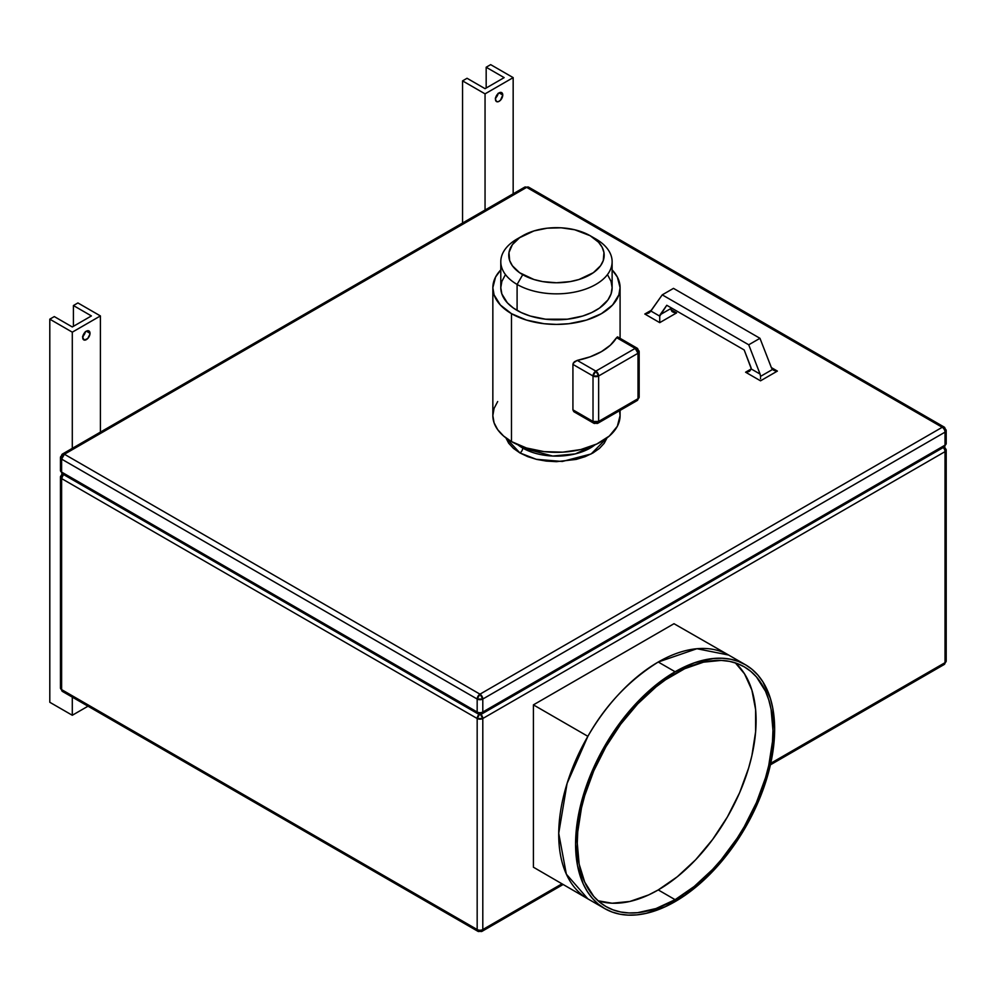 <?xml version="1.0" encoding="UTF-8"?>
<svg xmlns="http://www.w3.org/2000/svg" width="996" height="996" viewBox="0 0 996 996"><rect width="100%" height="100%" fill="white"/><g stroke="black" fill="none" stroke-linecap="round" stroke-linejoin="round"><path stroke-width="1.49" d="M658.244 889.926A138.369 79.892 120 0 0 746.191 775.71A138.369 79.892 120 0 0 735.347 662.875L744.535 673.869L751.88 690.091L755.615 709.65L755.615 731.799L751.88 755.69L748.643 767.991L739.605 792.754L727.429 816.894L712.601 839.504L695.694 859.71L677.33 876.741L658.244 889.926L675.114 899.674L658.244 889.926L648.657 894.918L629.846 901.467L612.117 903.223L598.011 900.758A138.369 79.892 120 0 0 658.244 889.926M675.114 673.707A138.369 79.892 -60 0 1 744.298 666.847A138.369 79.892 -60 0 1 765.513 777.739A138.369 79.892 -60 0 1 675.114 899.674L656.028 908.526L637.677 912.685L628.986 912.959L620.757 912.012L613.038 909.858L605.929 906.522L599.48 902.027L593.753 896.425L584.714 882.12L579.149 864.13L577.269 843.176L577.742 831.834L581.477 807.943L584.714 795.642L593.753 770.892L605.929 746.739L620.757 724.129L637.677 703.923L656.028 686.891L665.527 679.782L684.7 668.714L703.512 662.166L721.241 660.41L729.47 661.356L737.189 663.51L744.298 666.847L750.747 671.341L756.474 676.944L765.513 691.261L768.75 699.827L771.078 709.239L772.958 730.193L772.485 741.547L768.75 765.426L765.513 777.739L756.474 802.49L744.298 826.63L737.189 838.184L721.241 859.697L712.563 869.458L694.2 886.477L675.114 899.674A138.369 79.892 -60 0 1 605.929 906.522A138.369 79.892 -60 0 1 584.714 795.642A138.369 79.892 -60 0 1 675.114 673.707M587.864 736.318A140.76 81.274 120 0 0 587.864 898.853L566.351 874.164L558.719 833.291L567.085 783.441L587.864 736.318L533.408 704.869L533.408 867.205L587.64 898.716L533.408 867.205L533.408 704.869L587.864 736.318C605.58 705.056 629.049 680.293 658.244 662.016A140.76 81.274 120 0 0 587.864 736.318M675.114 671.752L658.244 662.016L696.914 648.72L728.624 655.044A140.76 81.274 120 0 0 658.244 662.016L675.114 671.752A140.76 81.274 -60 0 1 745.494 664.78A140.76 81.274 -60 0 1 767.069 777.577A140.76 81.274 -60 0 1 675.114 901.617A140.76 81.274 -60 0 1 604.734 908.589A140.76 81.274 -60 0 1 583.158 795.792A140.76 81.274 -60 0 1 675.114 671.752L655.692 685.173L637.029 702.491L628.19 712.414L611.967 734.301L598.173 758.193L592.359 770.618L587.329 783.192L579.871 808.316L577.493 820.629L575.576 844.147L577.493 865.474L583.158 883.763L587.329 891.545L592.359 898.317L598.173 904.019L604.734 908.589L611.967 911.987L619.823 914.179L628.19 915.137L637.029 914.863L646.217 913.357L665.365 906.696L684.875 895.429L704.01 879.991L713.211 870.878L730.417 850.323L745.494 827.327L752.055 815.176L762.899 790.189L770.356 765.065L772.734 752.752L774.651 729.221L772.734 707.907L770.356 698.333L762.899 681.824L757.869 675.051L752.055 669.349L745.494 664.78L738.26 661.394L730.417 659.203L722.038 658.244L713.211 658.518L694.536 662.751L675.114 671.752M82.83 336.312A5.167 2.988 120 0 0 85.37 331.905M90.001 333.299A5.167 2.988 -60 0 1 87.748 338.503A5.167 2.988 -60 0 1 83.764 339.885A5.167 2.988 -60 0 1 82.693 337.52L84.324 340.084L87.748 338.503L89.939 334.158L89.391 331.307L86.353 331.182L90.001 333.299L86.353 331.182L84.959 332.315L82.693 337.52A5.167 2.988 -60 0 1 84.959 332.315A5.167 2.988 -60 0 1 88.93 330.933A5.167 2.988 -60 0 1 90.001 333.299M502.756 94.994L499.108 92.889L496.518 95.616L495.448 99.214A5.167 2.988 -60 0 1 497.701 94.01A5.167 2.988 -60 0 1 501.685 92.628A5.167 2.988 -60 0 1 502.756 94.994L501.685 92.628L499.108 92.889L502.756 94.994A5.167 2.988 -60 0 1 500.502 100.198A5.167 2.988 -60 0 1 496.518 101.58L498.386 101.654L500.502 100.198L502.756 94.994M750.847 367.113A3.972 2.291 60 0 1 751.221 368.956L760.097 374.085L748.731 344.79L662.24 294.853L650.039 312.034L644.81 314.014L651.471 310.179L644.81 314.014L648.794 313.068L650.874 311.026L659.738 316.143L666.772 305.274L744.186 349.97L751.196 368.52L749.577 371.259L745.593 372.205L751.221 368.956L760.097 374.085L748.731 344.79L759.973 338.304L748.731 344.79L662.24 294.853L673.483 288.367L662.24 294.853L650.874 311.026L659.738 316.143A3.972 2.291 60 0 1 660.124 314.736L666.772 305.274L744.186 349.97L750.847 367.113M607.162 437.655L604.223 443.257L599.443 448.412L593.018 452.931L585.187 456.641L576.248 459.405L556.465 461.671L546.381 461.098L536.682 459.405L527.743 456.641L519.912 452.931A3.972 2.291 120 0 0 522.726 448.063L522.726 446.743L522.726 448.063A47.721 27.552 0 0 1 517.908 444.814L522.726 448.063A3.972 2.291 -60 0 1 519.912 452.931L505.831 437.842M522.726 235.741L517.098 238.978A55.664 32.146 0 0 0 517.098 284.433A55.664 32.146 180 0 1 500.789 261.711L500.789 287.682A55.664 32.146 0 0 0 517.098 310.403L517.098 284.433L522.726 274.697A47.721 27.552 180 0 1 522.726 235.741A47.721 27.552 180 0 1 590.205 235.741L574.717 229.765L561.134 227.798L547.153 228.196L533.968 230.923L519.576 237.733L512.38 244.667L508.981 252.511L509.666 260.591L512.38 265.758L519.576 272.692L533.968 279.515L542.608 281.582L556.465 282.764L570.31 281.582L578.95 279.515L593.342 272.692L600.551 265.758L603.265 260.591L603.95 252.511L602.119 247.22L598.546 242.227L590.205 235.741L595.832 238.978L590.205 235.741A47.721 27.552 180 0 1 590.205 274.697A47.721 27.552 180 0 1 522.726 274.697L517.098 284.433A55.664 32.146 0 0 0 595.82 284.433A55.664 32.146 0 0 0 595.832 238.978L595.832 238.978A55.664 32.146 180 0 1 612.129 261.711A55.664 32.146 180 0 1 577.767 291.405A55.664 32.146 180 0 1 517.098 284.433L517.098 310.403A55.664 32.146 0 0 0 577.767 317.375A55.664 32.146 0 0 0 612.129 287.682L611.058 293.957L607.896 299.983L599.492 308.075L591.773 312.52L582.71 316.031L567.322 319.206L545.596 319.206L530.221 316.031L521.145 312.52L513.426 308.075L507.362 302.834L501.86 293.957L500.789 287.682L501.86 281.407L505.034 275.382M522.726 448.063A47.721 27.552 0 0 0 595.01 444.814L575.339 453.89L552.705 456.044L522.726 448.063M511.471 441.577A63.62 36.728 0 0 0 580.805 449.532A63.62 36.728 0 0 0 620.085 415.593L617.346 426.263L609.365 436.011L596.828 443.992L580.805 449.532L562.703 452.159L544.053 451.624L526.473 447.988L511.471 441.577L511.471 313.653L511.471 441.577L503.565 436.011L497.689 429.65L494.066 422.765L492.846 415.593A63.62 36.728 0 0 0 511.471 441.577M612.129 269.904A63.62 36.728 180 0 1 620.085 287.682A63.62 36.728 180 0 1 580.805 321.621A63.62 36.728 180 0 1 511.471 313.653A63.62 36.728 180 0 1 492.846 287.682A63.62 36.728 180 0 1 500.789 269.904L495.585 277.013L492.846 287.682L494.066 294.841L500.353 305L511.471 313.653L526.473 320.077L544.053 323.712L556.465 324.41L568.878 323.712L586.457 320.077L601.447 313.653L612.577 305L618.865 294.841L620.085 287.682L617.346 277.013L612.129 269.904M577.232 412.332L574.306 411.983L572.924 409.842L572.924 364.399L574.306 361.809L577.232 360.39A63.62 36.728 0 0 0 616.599 337.656L617.532 336.86L617.894 337.793M728.4 654.907L673.993 623.708L533.408 704.869L673.993 623.708L728.4 654.907M479.985 694.162L942.228 427.284L526.66 187.36L64.416 454.238L479.985 694.162L477.171 699.03L477.171 712.016L61.615 472.092L61.615 459.106L477.171 699.03L477.171 712.016A3.972 2.291 0 0 0 482.799 712.016L482.799 699.03L945.03 432.152L945.03 445.15L482.799 712.016L482.799 699.03A3.972 2.291 180 0 1 477.171 699.03L482.799 699.03L479.985 694.162A3.972 2.291 60 0 1 482.799 699.03L945.03 432.152A3.972 2.291 -120 0 0 942.228 427.284L479.985 694.162L64.416 454.238A3.972 2.291 120 0 0 61.615 459.106L477.171 699.03A3.972 2.291 -60 0 1 479.985 694.162M673.483 312.346L676.608 312.893L659.738 322.642L644.81 314.014L659.738 322.642L659.738 316.143L659.738 322.642L676.608 312.893L671.939 311.449L670.993 309.644L676.608 312.893L670.993 309.644L671.366 308.25L660.124 314.736L671.366 308.25A3.972 2.291 -120 0 0 670.993 309.644L672.636 311.947M607.099 437.842L591.138 453.964L562.242 461.484L536.234 459.293L519.912 452.931L513.488 448.412L508.707 443.257L505.769 437.655M748.718 371.657L745.593 372.205L760.521 380.821L777.39 371.085L771.576 368.122L759.973 338.304L673.483 288.367L759.973 338.304L771.34 367.586L777.39 371.085L760.521 380.821L745.593 372.205L751.221 368.956L749.577 371.259M619.524 410.726L620.085 415.593L620.085 410.402M492.846 287.682L492.846 415.593L494.066 408.435L497.689 401.537M607.896 275.382L611.058 281.407L612.129 287.682L612.129 261.711M500.789 261.711A55.664 32.146 180 0 1 520.124 237.359M595.832 371.122L577.232 360.39L590.205 356.805L601.447 351.638L610.399 345.151L616.599 337.656L635.187 348.388L595.832 371.122L577.232 360.39L573.31 363.03L572.924 364.399L593.018 375.99L593.018 421.445L572.924 409.842L572.924 364.399L593.018 375.99A3.972 2.291 -60 0 1 595.832 371.122A3.972 2.291 60 0 1 598.633 375.99L598.633 421.445L638 398.711L638 353.269L598.633 375.99L638 353.269A3.972 2.291 -120 0 0 635.187 348.388L595.832 371.122L593.018 375.99L598.633 375.99L595.832 371.122M771.576 368.122L772.523 369.466L760.521 376.388L760.097 374.085L760.521 376.388L772.523 369.466L771.576 368.122M477.171 712.016A3.972 2.291 120 0 0 477.993 713.833A3.972 2.291 -60 0 1 477.171 712.016L61.615 472.092L61.615 459.106A3.972 2.291 180 0 1 60.445 457.475A3.972 2.291 180 0 1 61.615 455.857A3.972 2.291 60 0 1 62.437 454.039A3.972 2.291 60 0 1 64.416 454.238L62.437 454.039L60.445 457.475L61.615 459.106L64.416 454.238L526.66 187.36L942.228 427.284A3.972 2.291 60 0 1 945.03 432.152L945.03 445.15L482.799 712.016A3.972 2.291 180 0 1 477.171 712.016M481.977 713.833A3.972 2.291 -120 0 0 482.799 712.016A3.972 2.291 60 0 1 481.977 713.833A3.972 2.291 60 0 1 479.985 713.634A3.972 2.291 -60 0 1 477.993 713.833L481.977 713.833L944.208 446.967A3.972 2.291 -120 0 0 945.03 445.15A3.972 2.291 0 0 0 946.2 443.519L944.208 446.967L942.228 446.768A3.972 2.291 60 0 1 945.03 451.636L945.03 662.664L770.755 763.285L945.03 662.664A3.972 2.291 0 0 0 946.2 661.045L944.208 664.494A3.972 2.291 -120 0 0 945.03 662.664L945.03 451.636A3.972 2.291 -120 0 0 942.228 446.768M60.445 457.475L60.445 470.473A3.972 2.291 0 0 0 61.615 472.092A3.972 2.291 120 0 0 62.437 473.909L60.445 470.473L62.437 473.909L477.993 713.833M62.437 454.039L524.668 187.161L526.66 187.36A3.972 2.291 -120 0 0 524.668 187.161L528.652 187.161A3.972 2.291 120 0 0 526.66 187.36L528.652 187.161L944.208 427.085A3.972 2.291 120 0 0 942.228 427.284A3.972 2.291 -60 0 1 944.208 427.085A3.972 2.291 -60 0 1 945.03 428.915A3.972 2.291 180 0 1 946.2 430.533A3.972 2.291 180 0 1 945.03 432.152A3.972 2.291 0 0 0 946.2 430.533L946.2 443.519L944.208 446.967M480.831 714.281A3.972 2.291 60 0 1 482.799 718.502L479.985 713.634L477.171 718.502L482.799 718.502L482.799 929.542A3.972 2.291 60 0 1 481.977 931.36A3.972 2.291 -120 0 0 482.799 929.542A3.972 2.291 180 0 1 477.171 929.542A3.972 2.291 0 0 0 482.799 929.542L561.993 883.813L482.799 929.542L482.799 718.502A3.972 2.291 180 0 1 477.171 718.502L477.171 929.542L61.615 689.618L60.445 687.987A3.972 2.291 0 0 0 61.615 689.618L61.615 478.578L477.171 718.502L477.171 929.542L61.615 689.618L61.615 478.578A3.972 2.291 120 0 1 64.416 473.71L62.437 473.909M773.419 370.139L774.589 370.649L773.419 370.139M775.249 370.836L775.946 370.973L775.249 370.836M776.668 371.06L775.946 370.973L776.668 371.06M760.521 377.571L760.521 378.766L760.521 377.571M617.532 336.86L616.599 337.656L635.187 348.388A3.972 2.291 -60 0 1 637.179 348.202A3.972 2.291 -60 0 1 638 350.019A3.972 2.291 180 0 1 639.171 351.638A3.972 2.291 180 0 1 638 353.269L639.171 351.638L637.179 348.202L635.187 348.388L638 353.269L638 398.711A3.972 2.291 0 0 0 639.171 397.093A3.972 2.291 180 0 1 638 398.711A3.972 2.291 60 0 1 637.179 400.541A3.972 2.291 60 0 1 635.187 400.342M597.812 423.263L593.84 423.263L593.018 421.445L598.633 421.445L638 398.711A3.972 2.291 -120 0 1 637.179 400.541L597.812 423.263L598.633 421.445L598.633 375.99A3.972 2.291 180 0 1 593.018 375.99L593.018 421.445A3.972 2.291 0 0 0 598.633 421.445A3.972 2.291 60 0 1 597.812 423.263A3.972 2.291 60 0 1 595.832 423.063A3.972 2.291 -60 0 1 593.84 423.263A3.972 2.291 -60 0 1 593.018 421.445L572.924 409.842L573.746 411.597M485.052 210.044L485.052 93.861L513.164 77.626L513.164 193.809L513.164 77.626L490.667 64.64L486.173 67.242L504.163 77.626L485.052 88.669L467.049 78.273L462.555 80.875L462.555 223.029L462.555 80.875L485.052 93.861L485.052 210.044M495.448 99.214L496.518 101.58A5.167 2.988 -60 0 1 495.448 99.214M72.297 448.349L72.297 332.166L100.409 315.931L100.409 432.115L100.409 315.931L77.912 302.946L73.418 305.535L73.418 326.315L73.418 305.535L91.408 315.931L72.297 326.962L54.294 316.579L49.8 319.168L49.8 702.28L49.8 319.168L72.297 332.166L72.297 448.349M498.187 93.263L495.323 98.231M486.173 88.009L486.173 67.242L486.173 88.009M462.555 80.875L485.052 93.861L513.164 77.626L490.667 64.64L486.173 67.242L504.163 77.626L485.052 88.669L467.049 78.273L462.555 80.875M495.585 98.006A5.167 2.988 120 0 0 498.125 93.599M482.799 718.502L945.03 451.636A3.972 2.291 0 0 0 946.2 450.018A3.972 2.291 180 0 1 945.03 451.636L482.799 718.502M477.171 929.542A3.972 2.291 120 0 0 477.993 931.36A3.972 2.291 -60 0 1 477.171 929.542M63.433 474.494L61.615 478.578A3.972 2.291 180 0 1 60.445 476.96L61.615 478.578L477.171 718.502A3.972 2.291 -60 0 1 479.138 714.281M62.437 473.511L60.445 476.96A3.972 2.291 180 0 1 61.615 475.341A3.972 2.291 60 0 1 62.15 473.735M61.615 689.618A3.972 2.291 120 0 0 62.437 691.436L61.615 689.618M479.985 931.16A3.972 2.291 -60 0 1 477.993 931.36L481.977 931.36A3.972 2.291 60 0 1 479.985 931.16M944.494 446.781A3.972 2.291 -60 0 1 945.03 448.387A3.972 2.291 180 0 1 946.2 450.018L946.2 661.045L944.208 664.494L942.228 664.295M64.416 691.236L62.437 691.436L477.993 931.36M85.432 331.568L82.568 336.536M72.297 697.125L72.297 715.265L49.8 702.28L72.297 715.265L72.297 697.125M87.997 706.201L72.297 715.265L87.997 706.201M100.409 315.931L77.912 302.946L73.418 305.535L91.408 315.931L72.297 326.962L54.294 316.579L49.8 319.168L72.297 332.166L100.409 315.931M604.734 908.589L587.864 898.853M595.832 238.978L590.205 235.741M620.085 338.329L620.085 287.682M944.208 427.085L946.2 430.533M637.179 348.202L617.557 336.872M593.84 423.263L574.219 411.933M637.179 400.541L639.171 397.093L639.171 351.638M60.445 476.96L60.445 687.987L62.437 691.436M944.208 664.494L770.418 764.828M563.151 884.485L481.977 931.36M944.208 446.569L946.2 450.018M745.494 664.78L728.624 655.044L745.494 664.78"/></g></svg>
